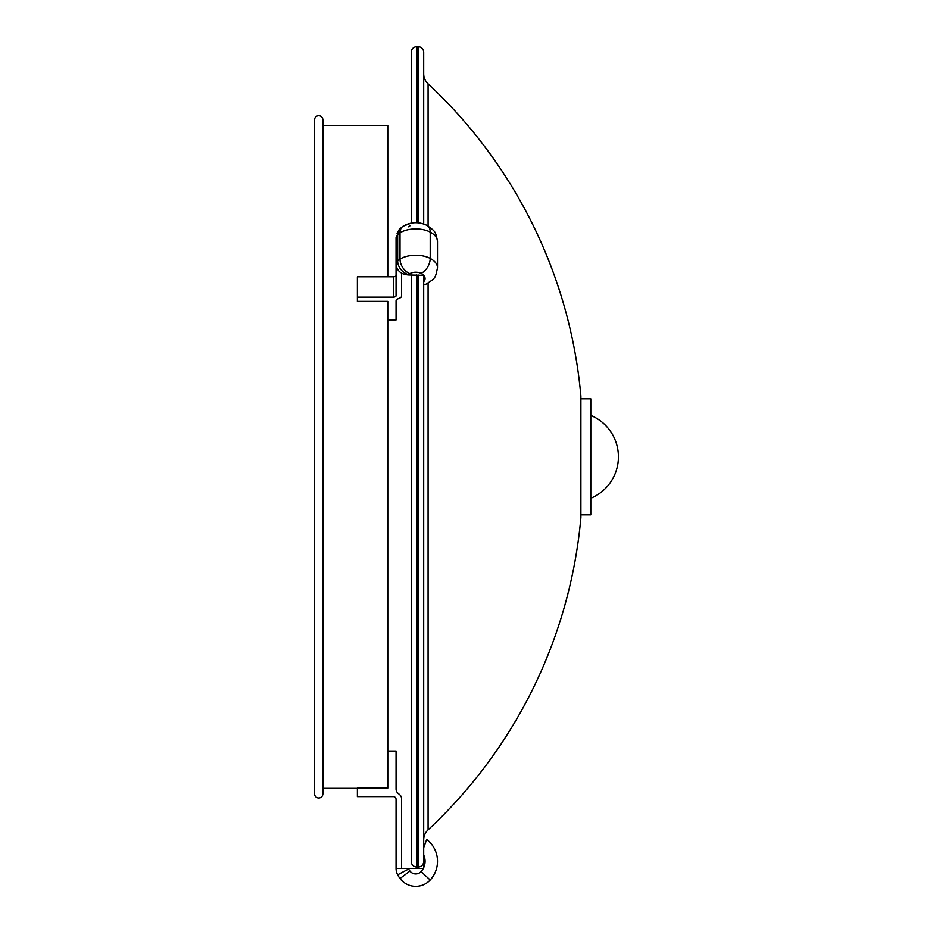 <?xml version="1.0" encoding="UTF-8"?>
<svg xmlns="http://www.w3.org/2000/svg" width="933" height="933" viewBox="0 0 933 933"><rect width="100%" height="100%" fill="white"/><g stroke="black" fill="none" stroke-linecap="round" stroke-linejoin="round"><path stroke-width="1.4" d="M580.897 514.853L590.799 514.853L590.799 398.834L580.897 398.834M590.799 415.407A44.889 44.889 0 0 1 590.799 498.28M423.687 73.73A13.808 13.808 0 0 0 428.084 83.842A485.813 485.813 0 0 1 580.897 396.07L580.897 517.617A485.813 485.813 0 0 1 428.084 829.845A13.808 13.808 0 0 0 423.687 839.957M318.724 797.983A4.14 4.14 0 0 0 322.865 793.843L322.865 119.844A4.14 4.14 0 0 0 318.724 115.704A4.14 4.14 0 0 0 314.573 119.844L314.573 793.843A4.14 4.14 0 0 0 318.724 797.983M437.495 241.449C435.478 230.591 434.93 231.326 426.987 225.389A12.432 7.919 -61.5 0 1 430.206 232.095A19.663 9.831 180 0 0 400.012 232.842L400.012 259.164A19.663 9.831 0 0 1 430.206 258.418L430.206 232.095A27.617 13.808 180 0 1 437.495 241.449L437.495 267.759C435.163 278.722 435.781 277.882 424.947 284.833L423.687 284.705M322.865 125.372L387.778 125.372L387.778 276.798M357.386 788.315L322.865 788.315M357.386 297.137L393.306 297.137L393.306 276.798L357.386 276.798L357.386 301.382L387.778 301.382L387.778 788.105L357.386 788.105L357.386 796.595L393.306 796.595A2.764 2.764 0 0 1 396.059 799.359L396.059 868.378A13.808 13.808 0 0 0 396.059 868.425L406.986 868.425M423.302 868.425L408.491 868.425A1.376 1.376 0 0 0 408.654 869.02A15.196 15.196 0 0 0 409.949 871.06A7.231 7.231 0 0 0 421.051 871.609A15.196 15.196 0 0 0 423.302 868.425L423.687 867.655A15.196 15.196 0 0 0 423.687 854.99L423.687 847.7L426.696 839.42A27.617 27.617 0 0 1 437.495 861.322A27.617 27.617 0 0 0 426.696 839.42L426.556 839.805M418.159 222.812L418.159 46.65L416.783 46.65A5.528 5.528 0 0 0 411.255 52.178L411.255 223.08L403.056 226.229L400.105 228.573A12.432 9.517 -133.5 0 0 397.656 234.696L397.656 261.018A27.617 13.808 0 0 1 400.012 259.164A12.432 8.607 -123.6 0 0 409.949 273.661A15.196 7.592 180 0 0 408.654 274.675A1.376 0.688 180 0 0 408.491 274.978C400.945 274.337 396.793 270.757 396.059 264.214L396.059 237.833L400.105 228.573M423.687 861.509A5.528 5.528 0 0 1 418.159 867.037L416.783 867.037A5.528 5.528 0 0 1 411.255 861.509L411.255 274.978M423.687 281.696A15.196 7.592 180 0 0 425.063 278.524A15.196 7.592 180 0 0 423.687 275.363L423.687 867.655M418.159 46.65A5.528 5.528 0 0 1 423.687 52.178L423.687 223.955M404.794 868.425L396.059 868.425A13.808 13.808 0 0 0 397.656 874.816A27.617 27.617 0 0 0 400.012 878.524A27.617 27.617 0 0 1 397.656 874.816A27.617 27.617 0 0 0 400.012 878.524A19.663 19.663 0 0 0 430.206 880.017A19.663 19.663 0 0 1 400.012 878.524A27.617 27.617 0 0 1 397.656 874.816A13.808 13.808 0 0 1 396.059 868.425M387.778 751.018L396.059 751.018L396.059 789.05A5.528 5.528 0 0 0 398.041 793.283L399.616 794.613A5.528 5.528 0 0 1 401.587 798.846L401.587 868.425M430.206 880.017A27.617 27.617 0 0 0 437.495 861.322A27.617 27.617 0 0 1 430.206 880.017A19.663 19.663 0 0 1 400.012 878.524A19.663 19.663 0 0 0 430.206 880.017L421.051 871.609M393.306 297.137A2.764 1.376 0 0 0 396.059 295.749L396.059 261.252A13.808 6.904 180 0 0 396.059 261.252L396.059 240.912A13.808 6.904 0 0 1 396.059 240.889A13.808 6.904 0 0 0 396.059 240.912M423.687 275.363L408.491 274.978M403.721 274.15L401.587 273.159L401.587 296.018A5.528 2.764 180 0 1 399.616 298.128L398.041 298.793L399.616 298.128M396.059 300.904A5.528 2.764 0 0 1 398.041 298.793A5.528 2.764 0 0 0 396.059 300.904L396.059 319.926L387.778 319.926M393.306 276.798A2.764 1.376 180 0 0 396.059 275.422M398.006 232.13L397.003 233.786M401.587 275.678L401.587 296.018M416.783 46.65L416.783 222.73M416.783 274.978L416.783 867.037M418.159 867.037L418.159 274.978M428.084 83.842L428.084 226.019M428.084 283.2L428.084 829.845M400.012 878.524L409.949 871.06M397.656 874.816L408.654 869.02M426.987 225.389C418.824 221.541 410.847 221.821 403.056 226.229A12.432 8.607 -123.6 0 0 400.012 232.842A27.617 13.808 180 0 0 397.656 234.696A13.808 6.904 180 0 0 396.059 237.903M423.302 274.978A15.196 7.592 180 0 0 421.051 273.381A12.432 7.919 -61.5 0 0 430.206 258.418A27.617 13.808 0 0 1 437.495 267.759M421.051 273.381A7.231 3.615 180 0 0 409.949 273.661M396.059 264.214A13.808 6.904 0 0 1 397.656 261.018A12.432 9.517 -133.5 0 0 408.654 274.675M409.949 225.821A15.196 7.592 0 0 0 408.654 226.836"/></g></svg>
